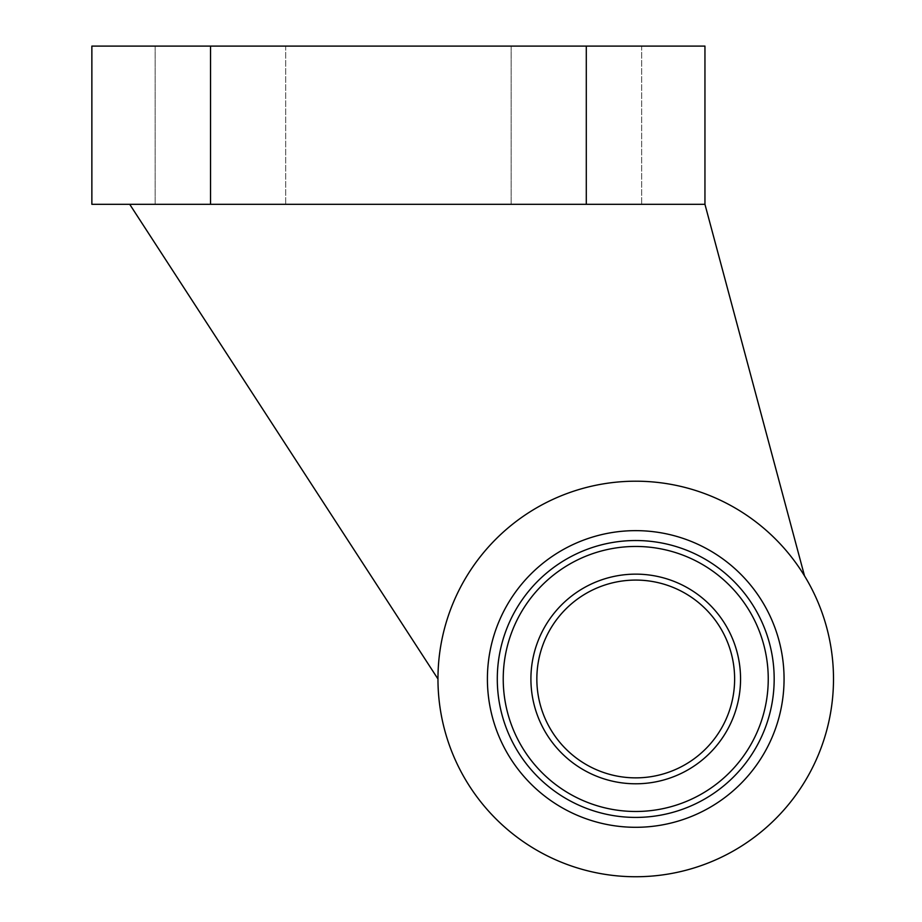 <?xml version="1.0" encoding="UTF-8"?>
<svg xmlns="http://www.w3.org/2000/svg" width="922" height="922" viewBox="0 0 922 922"><rect width="100%" height="100%" fill="white"/><g stroke="black" fill="none" stroke-linecap="round" stroke-linejoin="round"><path stroke-width="0.69" stroke-dasharray="4.61 3.46" d="M497.292 678.972A138.438 138.438 0 0 0 704.95 798.867A138.438 138.438 0 0 0 704.95 559.078A138.438 138.438 0 0 0 497.292 678.972A138.438 138.438 0 0 0 704.95 798.867A138.438 138.438 0 0 0 704.95 559.078A138.438 138.438 0 0 0 497.292 678.972A138.438 138.438 0 0 0 704.95 798.867A138.438 138.438 0 0 0 704.95 559.078A138.438 138.438 0 0 0 497.292 678.972M804.514 575.881L704.95 204.315L129.714 204.315L437.962 678.972A197.769 197.769 0 0 0 734.615 850.245A197.769 197.769 0 0 0 734.615 507.699A197.769 197.769 0 0 0 437.962 678.972A197.769 197.769 0 0 1 804.514 575.881A197.769 197.769 0 0 0 437.962 678.972M285.682 204.315L155.15 204.315L285.682 204.315L155.15 204.315L285.682 204.315L285.682 46.1L155.15 46.1L285.682 46.1L155.15 46.1L285.682 46.1L285.682 204.315M641.666 204.315L511.134 204.315L641.666 204.315L511.134 204.315L641.666 204.315L641.666 46.1L511.134 46.1L641.666 46.1L511.134 46.1L641.666 46.1L641.666 204.315M210.527 204.315L210.527 46.1L91.866 46.1L91.866 204.315L704.95 204.315L129.714 204.315M210.527 46.1L704.95 46.1L704.95 204.315M487.404 678.972A148.327 148.327 0 0 0 709.894 807.43A148.327 148.327 0 0 0 709.894 550.515A148.327 148.327 0 0 0 487.404 678.972M530.911 678.972A104.82 104.82 0 0 0 688.146 769.743A104.82 104.82 0 0 0 688.146 588.19A104.82 104.82 0 0 0 530.911 678.972M503.228 678.972A132.503 132.503 0 0 0 701.988 793.727A132.503 132.503 0 0 0 701.988 564.218A132.503 132.503 0 0 0 503.228 678.972M536.846 678.972A98.885 98.885 0 0 0 685.173 764.615A98.885 98.885 0 0 0 685.173 593.33A98.885 98.885 0 0 0 536.846 678.972M586.288 204.315L586.288 46.1M511.134 46.1L511.134 204.315L511.134 46.1M155.15 46.1L155.15 204.315L155.15 46.1"/><path stroke-width="1.38" d="M497.292 678.972A138.438 138.438 0 0 0 704.95 798.867A138.438 138.438 0 0 0 704.95 559.078A138.438 138.438 0 0 0 497.292 678.972M804.514 575.881L704.95 204.315L91.866 204.315L91.866 46.1L704.95 46.1L704.95 204.315M129.714 204.315L437.962 678.972A197.769 197.769 0 0 0 734.615 850.245A197.769 197.769 0 0 0 734.615 507.699A197.769 197.769 0 0 0 437.962 678.972M487.404 678.972A148.327 148.327 0 0 0 709.894 807.43A148.327 148.327 0 0 0 709.894 550.515A148.327 148.327 0 0 0 487.404 678.972M536.846 678.972A98.885 98.885 0 0 0 685.173 764.615A98.885 98.885 0 0 0 685.173 593.33A98.885 98.885 0 0 0 536.846 678.972M530.911 678.972A104.82 104.82 0 0 0 688.146 769.743A104.82 104.82 0 0 0 688.146 588.19A104.82 104.82 0 0 0 530.911 678.972M503.228 678.972A132.503 132.503 0 0 0 701.988 793.727A132.503 132.503 0 0 0 701.988 564.218A132.503 132.503 0 0 0 503.228 678.972M586.288 204.315L586.288 46.1M210.527 204.315L210.527 46.1"/></g></svg>
